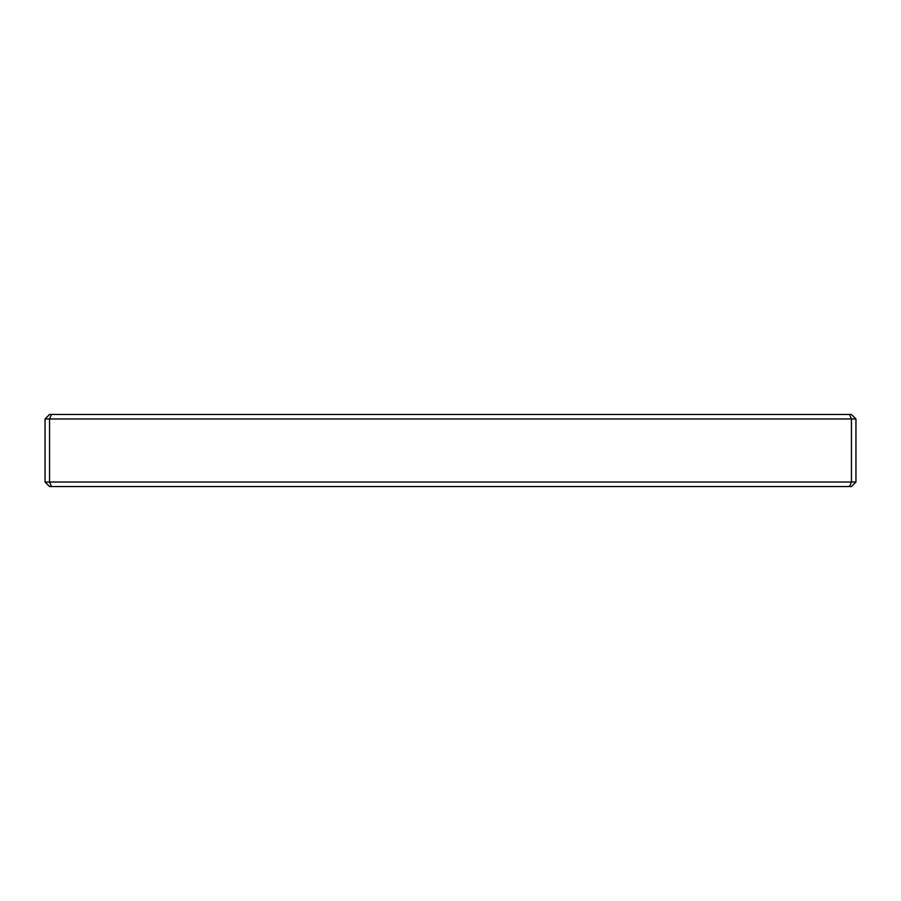 <?xml version="1.0" encoding="UTF-8"?>
<svg xmlns="http://www.w3.org/2000/svg" width="901" height="901" viewBox="0 0 901 901"><rect width="100%" height="100%" fill="white"/><g stroke="black" fill="none" stroke-linecap="round" stroke-linejoin="round"><path stroke-width="1.35" d="M855.95 418.965L855.95 482.035L851.445 482.035L851.445 418.965L49.555 418.965L49.555 482.035L851.445 482.035L849.575 486.54L49.555 486.54L45.05 482.035L45.05 418.965L49.555 414.46L851.445 414.46L855.95 418.965L851.445 418.965L849.575 414.46M855.95 482.035L851.445 486.54L849.575 486.54M45.05 482.035L49.555 482.035L51.425 486.54M51.425 414.46L49.555 418.965L45.05 418.965"/></g></svg>
